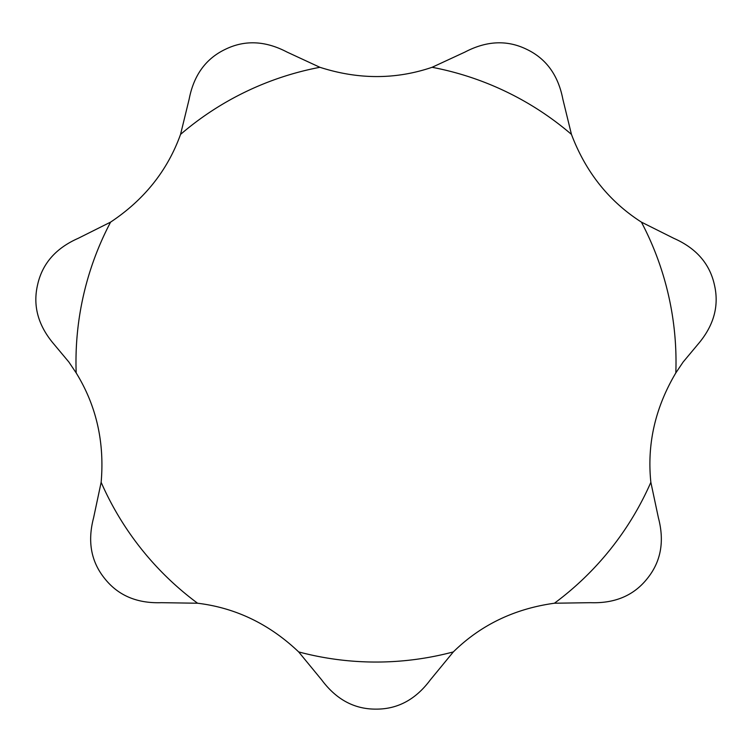 <?xml version="1.0" encoding="UTF-8"?>
<svg xmlns="http://www.w3.org/2000/svg" width="752" height="752" viewBox="0 0 752 752"><rect width="100%" height="100%" fill="white"/><g stroke="black" fill="none" stroke-linecap="round" stroke-linejoin="round"><path stroke-width="1.13" d="M683.136 362.022L697.997 344.237C713.864 325.663 719.335 305.848 714.4 284.782C709.7 263.67 696.183 248.188 673.83 238.337L641.409 222.122C609.082 201.414 585.761 172.18 571.454 134.401L562.853 99.189C558.228 75.2 546.14 58.571 526.607 49.294C507.158 39.8 486.629 40.721 464.99 52.057L432.099 67.295C395.759 79.656 358.356 79.656 319.901 67.295L287.01 52.057C265.371 40.721 244.842 39.8 225.393 49.294C205.86 58.571 193.772 75.2 189.147 99.189L180.546 134.401C167.555 170.525 144.234 199.769 110.591 222.122L78.17 238.337C55.817 248.188 42.3 263.67 37.6 284.782C32.665 305.848 38.136 325.663 54.003 344.237L68.864 362.022L76.178 372.917C96.322 405.601 104.641 442.063 101.144 482.305L93.605 517.761C87.373 541.374 91.039 561.603 104.622 578.438C118.017 595.424 136.92 603.508 161.332 602.681L197.579 603.226C235.686 607.851 269.385 624.085 298.666 651.909L321.687 679.902C336.266 699.51 354.371 709.249 376 709.127C397.629 709.249 415.734 699.51 430.313 679.902L453.334 651.909C480.716 624.997 514.415 608.772 554.421 603.226L590.668 602.681C615.08 603.508 633.983 595.424 647.378 578.438C660.961 561.603 664.627 541.374 658.395 517.761L650.856 482.305C646.889 444.112 655.208 407.65 675.822 372.917L683.136 362.022M675.822 372.917A300.02 300.02 0 0 0 641.409 222.122M571.454 134.401A300.02 300.02 0 0 0 432.099 67.295M319.901 67.295A300.02 300.02 0 0 0 180.546 134.401M110.591 222.122A300.02 300.02 0 0 0 76.178 372.917M101.144 482.305A300.02 300.02 0 0 0 197.579 603.226M298.666 651.909A300.02 300.02 0 0 0 453.334 651.909M554.421 603.226A300.02 300.02 0 0 0 650.856 482.305"/></g></svg>
